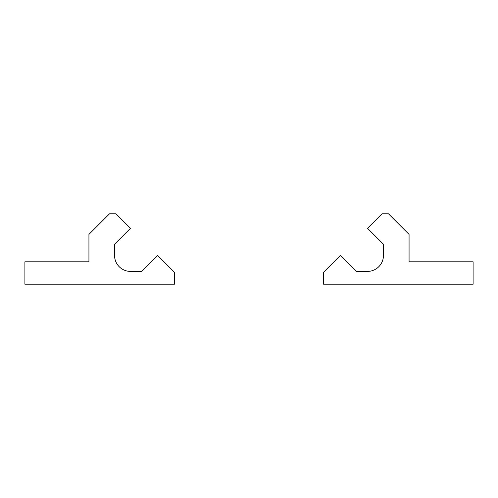 <?xml version="1.0" encoding="UTF-8"?>
<svg xmlns="http://www.w3.org/2000/svg" width="498" height="498" viewBox="0 0 498 498"><rect width="100%" height="100%" fill="white"/><g stroke="black" fill="none" stroke-linecap="round" stroke-linejoin="round"><path stroke-width="0.75" d="M367.536 228.321L382.072 213.785L388.471 213.785L409.07 234.384L409.07 261.805L473.1 261.805L473.1 284.215L323.538 284.215L323.538 272.313L340.371 255.486L356.294 271.41L367.456 271.41A16.004 16.004 0 0 0 383.46 255.406L383.46 244.244L367.536 228.321M115.928 213.785L130.464 228.321L114.54 244.244L114.54 255.406A16.004 16.004 0 0 0 130.544 271.41L141.706 271.41L157.629 255.486L174.462 272.313L174.462 284.215L24.9 284.215L24.9 261.805L88.93 261.805L88.93 234.384L109.529 213.785L115.928 213.785"/></g></svg>
